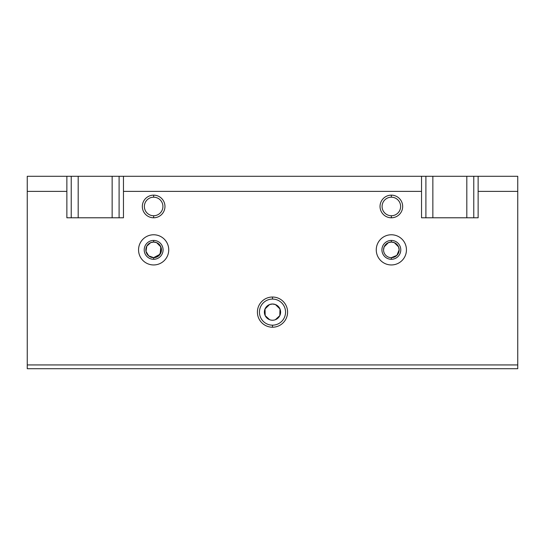 <?xml version="1.0" encoding="UTF-8"?>
<svg xmlns="http://www.w3.org/2000/svg" width="545" height="545" viewBox="0 0 545 545"><rect width="100%" height="100%" fill="white"/><g stroke="black" fill="none" stroke-linecap="round" stroke-linejoin="round"><path stroke-width="0.82" d="M272.5 299.069L272.5 297.025A15.09 15.09 0 0 0 257.41 312.115A15.09 15.09 0 0 0 272.5 327.211L272.5 325.167A13.053 13.053 0 0 1 259.447 312.115A13.053 13.053 0 0 1 272.5 299.069A13.053 13.053 0 0 0 259.447 312.115A13.053 13.053 0 0 0 272.5 325.167A13.053 13.053 0 0 0 285.553 312.115A13.053 13.053 0 0 0 272.5 299.069A13.053 13.053 0 0 1 285.553 312.115A13.053 13.053 0 0 1 272.5 325.167L272.5 327.211A15.09 15.09 0 0 0 287.59 312.115A15.09 15.09 0 0 0 272.5 297.025L272.5 299.069M269.564 304.553L265.02 308.974L265.183 315.623L269.611 319.697L265.19 315.637L265.02 308.974L269.564 304.553L272.5 304.008A8.114 8.114 0 0 1 280.614 312.115A8.114 8.114 0 0 1 272.5 320.228A8.114 8.114 0 0 1 264.386 312.115A8.114 8.114 0 0 1 272.5 304.008A8.114 8.114 0 0 0 264.386 312.115A8.114 8.114 0 0 0 272.5 320.228A8.114 8.114 0 0 0 280.614 312.115A8.114 8.114 0 0 0 272.5 304.008L275.436 304.553L279.98 308.974L279.817 315.623L279.98 308.974L275.436 304.553M153.649 257.662L148.676 255.871L145.992 251.34L146.782 246.163L150.665 242.654L146.782 246.163L145.992 251.34L148.676 255.871L153.649 257.662A7.8 7.8 0 0 1 145.849 249.862A7.8 7.8 0 0 1 153.649 242.062A7.8 7.8 0 0 0 145.849 249.862A7.8 7.8 0 0 0 153.649 257.662L153.649 259.297L153.649 257.662A7.8 7.8 0 0 0 161.449 249.862A7.8 7.8 0 0 0 153.649 242.062L153.649 240.427A9.435 9.435 0 0 0 144.214 249.862A9.435 9.435 0 0 0 153.649 259.297A9.435 9.435 0 0 1 144.214 249.862A9.435 9.435 0 0 1 153.649 240.427A9.435 9.435 0 0 1 163.078 249.862A9.435 9.435 0 0 1 153.649 259.297A9.435 9.435 0 0 0 163.078 249.862A9.435 9.435 0 0 0 153.649 240.427L153.649 242.062A7.8 7.8 0 0 1 161.449 249.862A7.8 7.8 0 0 1 153.649 257.662L160.128 254.202L160.85 246.871L156.633 242.654L160.516 246.163L161.306 251.34L158.622 255.871L153.649 257.662M153.649 234.772A15.09 15.09 0 0 0 138.553 249.862A15.09 15.09 0 0 0 153.649 264.952A15.09 15.09 0 0 0 168.739 249.862A15.09 15.09 0 0 0 153.649 234.772A15.09 15.09 0 0 1 168.739 249.862A15.09 15.09 0 0 1 153.649 264.952A15.09 15.09 0 0 1 138.553 249.862A15.09 15.09 0 0 1 153.649 234.772M383.551 249.862L384.15 246.871L388.367 242.654L384.15 246.871L383.551 249.862M388.367 242.654L391.351 242.062A7.8 7.8 0 0 0 383.551 249.862A7.8 7.8 0 0 0 391.351 257.662A7.8 7.8 0 0 1 383.551 249.862A7.8 7.8 0 0 1 391.351 242.062L391.351 240.427A9.435 9.435 0 0 0 381.922 249.862A9.435 9.435 0 0 0 391.351 259.297L391.351 257.662L391.351 259.297A9.435 9.435 0 0 1 381.922 249.862A9.435 9.435 0 0 1 391.351 240.427A9.435 9.435 0 0 1 400.786 249.862A9.435 9.435 0 0 1 391.351 259.297A9.435 9.435 0 0 0 400.786 249.862A9.435 9.435 0 0 0 391.351 240.427L391.351 242.062A7.8 7.8 0 0 1 399.151 249.862A7.8 7.8 0 0 1 391.351 257.662A7.8 7.8 0 0 0 399.151 249.862A7.8 7.8 0 0 0 391.351 242.062L394.335 242.654L398.552 246.871L399.151 249.862L396.869 255.373L391.351 257.662M391.351 234.772A15.09 15.09 0 0 0 376.261 249.862A15.09 15.09 0 0 0 391.351 264.952A15.09 15.09 0 0 0 406.447 249.862A15.09 15.09 0 0 0 391.351 234.772A15.09 15.09 0 0 1 406.447 249.862A15.09 15.09 0 0 1 391.351 264.952A15.09 15.09 0 0 1 376.261 249.862A15.09 15.09 0 0 1 391.351 234.772M153.649 197.195A9.279 9.279 0 0 0 144.37 206.473A9.279 9.279 0 0 0 153.649 215.745A9.279 9.279 0 0 1 144.37 206.473A9.279 9.279 0 0 1 153.649 197.195L153.649 195.151A11.322 11.322 0 0 0 142.327 206.473A11.322 11.322 0 0 0 153.649 217.789L153.649 215.745L153.649 217.789A11.322 11.322 0 0 0 164.965 206.473A11.322 11.322 0 0 0 153.649 195.151L153.649 197.195A9.279 9.279 0 0 1 162.921 206.473A9.279 9.279 0 0 1 153.649 215.745A9.279 9.279 0 0 0 162.921 206.473A9.279 9.279 0 0 0 153.649 197.195M391.351 197.195A9.279 9.279 0 0 0 382.079 206.473A9.279 9.279 0 0 0 391.351 215.745A9.279 9.279 0 0 1 382.079 206.473A9.279 9.279 0 0 1 391.351 197.195L391.351 195.151A11.322 11.322 0 0 0 380.035 206.473A11.322 11.322 0 0 0 391.351 217.789L391.351 215.745L391.351 217.789A11.322 11.322 0 0 0 402.673 206.473A11.322 11.322 0 0 0 391.351 195.151L391.351 197.195A9.279 9.279 0 0 1 400.63 206.473A9.279 9.279 0 0 1 391.351 215.745A9.279 9.279 0 0 0 400.63 206.473A9.279 9.279 0 0 0 391.351 197.195M150.665 242.654L153.649 242.062L156.633 242.654M277.507 318.505L275.389 319.697L279.81 315.637M517.75 176.287L517.75 368.713L27.25 368.713L27.25 176.287L119.103 176.287L112.147 176.287L112.147 217.789L112.147 176.287L71.225 176.287L71.225 217.789L71.225 176.287L66.865 176.287L66.865 217.789L123.463 217.789L123.463 176.287L119.103 176.287L119.103 217.789L119.103 176.287L473.775 176.287L466.813 176.287L466.813 217.789L466.813 176.287L425.897 176.287L425.897 217.789L425.897 176.287L421.537 176.287L421.537 217.789L478.135 217.789L478.135 176.287L517.75 176.287L473.775 176.287L478.135 176.287L478.135 191.377L517.75 191.377L517.75 176.287M398.552 246.871L394.335 242.654M432.853 217.789L432.853 176.287L432.853 217.789M78.187 217.789L78.187 176.287L78.187 217.789M473.775 217.789L473.775 176.287L473.775 217.789M123.463 176.287L123.463 191.377L421.537 191.377L421.537 176.287L123.463 176.287M517.75 368.713L517.75 364.939L27.25 364.939L27.25 368.713L517.75 368.713M66.865 217.789L66.865 191.377L27.25 191.377L27.25 364.939L517.75 364.939L517.75 191.377L478.135 191.377L478.135 217.789L421.537 217.789L421.537 191.377L123.463 191.377L123.463 217.789L66.865 217.789M391.351 217.789A11.322 11.322 0 0 1 380.035 206.473A11.322 11.322 0 0 1 391.351 195.151A11.322 11.322 0 0 1 402.673 206.473A11.322 11.322 0 0 1 391.351 217.789M153.649 217.789A11.322 11.322 0 0 1 142.327 206.473A11.322 11.322 0 0 1 153.649 195.151A11.322 11.322 0 0 1 164.965 206.473A11.322 11.322 0 0 1 153.649 217.789M272.5 297.025A15.09 15.09 0 0 1 287.59 312.115A15.09 15.09 0 0 1 272.5 327.211A15.09 15.09 0 0 1 257.41 312.115A15.09 15.09 0 0 1 272.5 297.025M66.865 191.377L66.865 176.287L27.25 176.287L27.25 191.377L66.865 191.377"/></g></svg>
